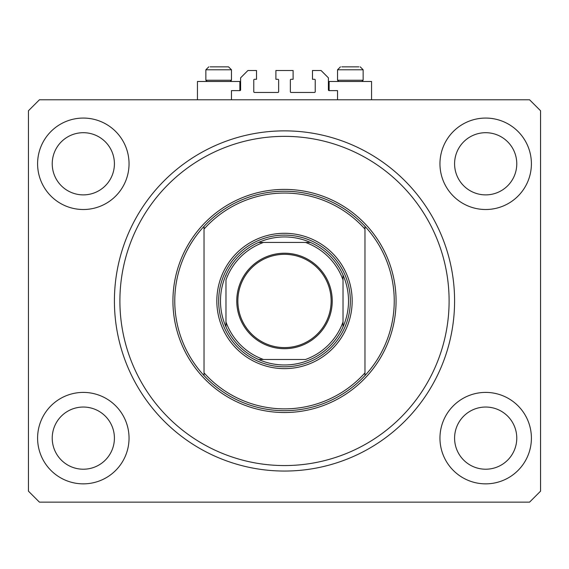<?xml version="1.0" encoding="UTF-8"?>
<svg xmlns="http://www.w3.org/2000/svg" width="569" height="569" viewBox="0 0 569 569"><rect width="100%" height="100%" fill="white"/><g stroke="black" fill="none" stroke-linecap="round" stroke-linejoin="round"><path stroke-width="0.85" d="M337.538 99.781L337.538 90.635L329.124 90.635A0.733 0.733 0 0 1 328.391 89.902L328.391 77.832L321.08 70.513L312.481 70.513L312.481 79.297L314.493 79.297A0.733 0.733 0 0 1 315.226 80.023L315.226 91.73A0.733 0.733 0 0 1 314.493 92.463L291.086 92.463A0.733 0.733 0 0 1 290.354 91.73L290.354 80.023A0.733 0.733 0 0 1 291.086 79.297L293.099 79.297L293.099 70.513L275.901 70.513L275.901 79.297L277.914 79.297A0.733 0.733 0 0 1 278.646 80.023L278.646 91.73A0.733 0.733 0 0 1 277.914 92.463L254.507 92.463A0.733 0.733 0 0 1 253.774 91.73L253.774 80.023A0.733 0.733 0 0 1 254.507 79.297L256.519 79.297L256.519 70.513L247.92 70.513L240.609 77.832L240.609 89.902A0.733 0.733 0 0 1 239.876 90.635L231.462 90.635L231.462 99.781M52.227 163.794A31.089 31.089 0 0 0 83.316 194.883A31.089 31.089 0 0 0 114.412 163.794A31.089 31.089 0 0 0 83.316 132.698A31.089 31.089 0 0 0 52.227 163.794M454.588 163.794A31.089 31.089 0 0 0 485.684 194.883A31.089 31.089 0 0 0 516.773 163.794A31.089 31.089 0 0 0 485.684 132.698A31.089 31.089 0 0 0 454.588 163.794M37.597 438.13A45.726 45.726 0 0 0 83.316 483.856A45.726 45.726 0 0 0 129.042 438.13A45.726 45.726 0 0 0 83.316 392.404A45.726 45.726 0 0 0 37.597 438.13M439.958 438.13A45.726 45.726 0 0 0 485.684 483.856A45.726 45.726 0 0 0 531.403 438.13A45.726 45.726 0 0 0 485.684 392.404A45.726 45.726 0 0 0 439.958 438.13M439.958 163.794A45.726 45.726 0 0 0 485.684 209.513A45.726 45.726 0 0 0 531.403 163.794A45.726 45.726 0 0 0 485.684 118.068A45.726 45.726 0 0 0 439.958 163.794M37.597 163.794A45.726 45.726 0 0 0 83.316 209.513A45.726 45.726 0 0 0 129.042 163.794A45.726 45.726 0 0 0 83.316 118.068A45.726 45.726 0 0 0 37.597 163.794M329.124 90.635L329.124 81.488L371.557 81.488L371.557 99.781M239.876 90.635L239.876 81.488L197.443 81.488L197.443 99.781M114.412 300.958A170.088 170.088 0 0 0 284.5 471.054A170.088 170.088 0 0 0 454.588 300.958A170.088 170.088 0 0 0 284.5 130.87A170.088 170.088 0 0 0 114.412 300.958M454.588 438.13A31.089 31.089 0 0 0 485.684 469.219A31.089 31.089 0 0 0 516.773 438.13A31.089 31.089 0 0 0 485.684 407.041A31.089 31.089 0 0 0 454.588 438.13M52.227 438.13A31.089 31.089 0 0 0 83.316 469.219A31.089 31.089 0 0 0 114.412 438.13A31.089 31.089 0 0 0 83.316 407.041A31.089 31.089 0 0 0 52.227 438.13M39.425 502.143L529.575 502.143L540.55 491.168L540.55 110.749L529.575 99.781L39.425 99.781L28.45 110.749L28.45 491.168L39.425 502.143M228.532 66.858L231.462 69.781L205.857 69.781L205.857 80.243L207.102 81.488L205.857 80.243L231.462 80.243L231.462 69.781L228.532 66.858L210.103 66.858M358.897 66.858L341.791 66.858M361.429 80.243L363.143 80.243L363.143 69.781L337.538 69.781L340.468 66.858L337.538 69.781L337.538 80.243L361.429 80.243M215.459 66.858L212.258 66.858M352.168 300.958A67.668 67.668 0 0 1 284.5 368.634A67.668 67.668 0 0 1 216.832 300.958A67.668 67.668 0 0 1 284.5 233.29A67.668 67.668 0 0 1 352.168 300.958M449.105 300.958A164.605 164.605 0 0 0 284.5 136.354A164.605 164.605 0 0 0 119.895 300.958A164.605 164.605 0 0 0 284.5 465.563A164.605 164.605 0 0 0 449.105 300.958M394.239 300.958A109.739 109.739 0 0 0 364.971 226.355L364.971 229.072A107.904 107.904 0 0 0 204.029 229.072L204.029 372.851A107.904 107.904 0 0 0 364.971 372.851L364.971 375.568A109.739 109.739 0 0 0 394.239 300.958M204.029 226.355A109.739 109.739 0 0 0 204.029 375.568A109.739 109.739 0 0 0 364.971 375.568L364.971 226.355A109.739 109.739 0 0 0 204.029 226.355L204.029 229.072L204.029 226.355M204.029 372.851L204.029 375.568L204.029 372.851M332.232 300.958A47.732 47.732 0 0 1 284.5 348.697A47.732 47.732 0 0 1 236.768 300.958A47.732 47.732 0 0 1 284.5 253.226A47.732 47.732 0 0 1 332.232 300.958M237.863 300.958A46.637 46.637 0 0 0 284.5 347.595A46.637 46.637 0 0 0 331.137 300.958A46.637 46.637 0 0 0 284.5 254.322A46.637 46.637 0 0 0 237.863 300.958M348.513 300.958A64.013 64.013 0 0 0 343.029 275.033L343.029 279.948L343.029 275.033A64.013 64.013 0 0 0 258.568 242.437L263.49 242.437L258.568 242.437A64.013 64.013 0 0 0 225.971 326.891L225.971 321.976L225.971 326.891A64.013 64.013 0 0 0 258.568 359.487L305.51 359.487A62.185 62.185 0 0 0 343.029 321.976L343.029 279.948A62.185 62.185 0 0 0 305.51 242.437L263.49 242.437A62.185 62.185 0 0 0 225.971 279.948L225.971 321.976A62.185 62.185 0 0 0 263.49 359.487L258.568 359.487A64.013 64.013 0 0 0 343.029 326.891L343.029 321.976L343.029 326.891A64.013 64.013 0 0 0 348.513 300.958M218.66 300.958A65.84 65.84 0 0 1 284.5 235.118A65.84 65.84 0 0 1 350.34 300.958A65.84 65.84 0 0 1 284.5 366.799A65.84 65.84 0 0 1 218.66 300.958M225.971 275.638L225.971 275.033A64.013 64.013 0 0 1 258.568 242.437M310.432 242.437L305.51 242.437L310.432 242.437A64.013 64.013 0 0 1 343.029 275.033M396.067 300.958A111.567 111.567 0 0 1 284.5 412.525A111.567 111.567 0 0 1 172.933 300.958A111.567 111.567 0 0 1 284.5 189.399A111.567 111.567 0 0 1 396.067 300.958M343.029 326.891A64.013 64.013 0 0 1 310.432 359.487M258.568 359.487A64.013 64.013 0 0 1 225.971 326.891M230.217 81.488L231.462 80.243L230.217 81.488M205.857 69.781L208.78 66.858L205.857 69.781M363.143 69.781L360.22 66.858L363.143 69.781M361.898 81.488L363.143 80.243M338.783 81.488L337.538 80.243"/></g></svg>

